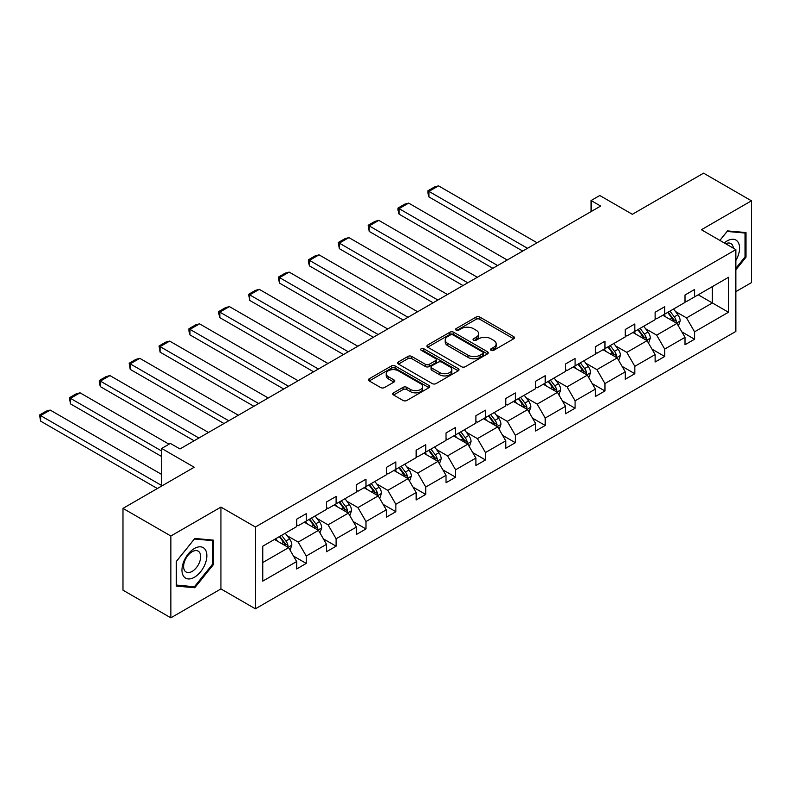 <?xml version="1.0" encoding="UTF-8"?>
<svg xmlns="http://www.w3.org/2000/svg" width="791" height="791" viewBox="0 0 791 791"><rect width="100%" height="100%" fill="white"/><g stroke="black" fill="none" stroke-linecap="round" stroke-linejoin="round"><path stroke-width="1.19" d="M491.082 350.314A1.859 1.078 0 0 0 493.713 350.314L513.685 338.785A2.66 1.533 0 0 0 514.457 337.698A2.66 1.533 0 0 0 513.685 336.61L479.85 317.082A2.66 1.533 0 0 0 476.093 317.082L456.12 328.611A1.859 1.078 0 0 0 455.576 329.372A1.859 1.078 0 0 0 456.12 330.134A1.859 1.078 0 0 0 458.75 330.134L461.331 328.641A8.503 4.914 0 0 1 473.364 328.641L476.182 330.262A8.503 4.914 0 0 1 478.674 333.743A8.503 4.914 0 0 1 476.182 337.213L473.601 338.706A1.859 1.078 0 0 0 473.058 339.468A1.859 1.078 0 0 0 473.601 340.219A1.859 1.078 0 0 0 476.231 340.219L478.812 338.726A8.503 4.914 0 0 1 490.845 338.726L493.663 340.357A8.503 4.914 0 0 1 496.155 343.828A8.503 4.914 0 0 1 493.663 347.298L491.082 348.791A1.859 1.078 0 0 0 490.529 349.553A1.859 1.078 0 0 0 491.082 350.314L491.082 348.791M735.848 291.632L751.45 282.624L751.45 200.815L703.575 173.17L632.345 214.302L599.786 195.506L591.075 200.538L591.075 211.593M170.856 617.83L220.926 588.919L220.926 507.1L170.856 536.011L170.856 617.83L122.981 590.185L122.981 508.376L194.22 467.254L161.661 448.457L161.661 486.04M170.856 536.011L122.981 508.376M393.572 392.83A2.66 1.533 0 0 0 392.791 393.908A2.66 1.533 0 0 0 393.572 394.996L403.064 400.473A2.66 1.533 0 0 0 406.821 400.473L429.009 387.669A2.66 1.533 0 0 0 429.78 386.581A2.66 1.533 0 0 0 429.009 385.504L395.174 365.966A2.66 1.533 0 0 0 391.416 365.966L369.229 378.77A2.66 1.533 0 0 0 368.458 379.858A2.66 1.533 0 0 0 369.229 380.946L380.698 387.56A2.66 1.533 0 0 0 384.456 387.56L393.948 382.083A2.66 1.533 0 0 0 394.729 380.995A2.66 1.533 0 0 0 393.948 379.917L388.262 376.635A7.109 4.103 0 0 1 386.186 373.728A7.109 4.103 0 0 1 390.576 369.931A7.109 4.103 0 0 1 398.318 370.821L420.594 383.684A7.109 4.103 0 0 1 422.681 386.581A7.109 4.103 0 0 1 418.291 390.378A7.109 4.103 0 0 1 410.539 389.488L406.821 387.343A2.66 1.533 0 0 0 403.064 387.343L393.572 392.83L393.572 394.996M161.661 448.457L170.372 443.425L179.953 448.952L600.656 206.065L591.075 200.538M220.926 507.1L255.394 527.004L735.848 249.62L735.848 331.429L255.394 608.813L255.394 527.004M751.45 200.815L701.38 229.726L735.848 249.62M461.519 366.727A2.66 1.533 0 0 0 465.276 366.727L487.464 353.923A2.66 1.533 0 0 0 488.235 352.835A2.66 1.533 0 0 0 487.464 351.748L453.629 332.22A2.66 1.533 0 0 0 449.871 332.22L427.694 345.024A2.66 1.533 0 0 0 426.913 346.112A2.66 1.533 0 0 0 427.694 347.19L461.519 366.727M421.949 350.72A1.859 1.078 0 0 1 423.838 350.977L423.838 348.772L458.236 368.626A2.66 1.533 0 0 1 459.007 369.713A2.66 1.533 0 0 1 458.236 370.801L436.049 383.605A2.66 1.533 0 0 1 432.291 383.605L398.456 364.068L398.456 361.902A2.66 1.533 0 0 0 397.685 362.98A2.66 1.533 0 0 0 398.456 364.068M398.456 361.902L407.948 356.415A2.66 1.533 0 0 1 411.715 356.415L425.429 364.344A2.66 1.533 0 0 0 429.197 364.344L435.485 360.706A2.66 1.533 0 0 0 436.266 359.618A2.66 1.533 0 0 0 435.485 358.531L421.207 350.284A1.859 1.078 0 0 1 420.664 349.523A1.859 1.078 0 0 1 421.811 348.534A1.859 1.078 0 0 1 423.838 348.772M262.77 546.185L296.665 526.618L296.665 519.212L306.236 513.685L306.236 521.091L326.535 509.374L326.535 501.969L336.106 496.441L336.106 503.847L356.405 492.121L356.405 484.715L365.986 479.188L365.986 486.594L386.275 474.877L386.275 467.471L395.856 461.944L395.856 469.35L416.155 457.633L416.155 450.227L425.726 444.7L425.726 452.106L446.025 440.389L446.025 432.974L455.596 427.447L455.596 434.862L475.895 423.136L475.895 415.73L485.466 410.203L485.466 417.608L505.765 405.892L505.765 398.486L515.346 392.959L515.346 400.365L535.645 388.648L535.645 381.242L545.217 375.715L545.217 383.121L565.516 371.394L565.516 363.989L575.087 358.461L575.087 365.867L595.386 354.15L595.386 346.745L604.957 341.218L604.957 348.623L625.256 336.907L625.256 329.501L634.837 323.974L634.837 331.38L655.126 319.663L655.126 312.247L664.707 306.72L664.707 314.136L685.006 302.409L685.006 295.003L694.577 289.476L694.577 296.882L728.471 277.315L728.471 312.247L694.577 331.825L694.577 339.23L685.006 344.757L685.006 337.352L664.707 349.068L664.707 356.474L655.126 362.001L655.126 354.595L634.837 366.312L634.837 373.718L625.256 379.245L625.256 371.839L604.957 383.556L604.957 390.972L595.386 396.499L595.386 389.093L575.087 400.81L575.087 408.215L565.516 413.742L565.516 406.337L545.217 418.053L545.217 425.459L535.645 430.986L535.645 423.58L515.346 435.297L515.346 442.703L505.765 448.24L505.765 440.824L485.466 452.551L485.466 459.957L475.895 465.484L475.895 458.078L455.596 469.795L455.596 477.2L446.025 482.728L446.025 475.322L425.726 487.038L425.726 494.444L416.155 499.971L416.155 492.566L395.856 504.282L395.856 511.698L386.275 517.225L386.275 509.819L365.986 521.536L365.986 528.942L356.405 534.469L356.405 527.063L336.106 538.78L336.106 546.185L326.535 551.713L326.535 544.307L306.236 556.024L306.236 563.429L296.665 568.966L296.665 561.551L262.77 581.118L262.77 546.185M304.317 522.198L318.496 530.375L298.197 542.092L287.113 535.695M298.197 542.092L306.236 556.024M318.496 530.375L326.535 544.307M296.665 524.848L298.197 525.738L306.236 521.091M334.197 504.955L348.366 513.132L328.067 524.848L316.983 518.451M328.067 524.848L336.106 538.78M348.366 513.132L356.405 527.063M326.535 507.604L328.067 508.484L336.106 503.847M364.068 487.701L378.236 495.888L357.937 507.604L346.853 501.207M357.937 507.604L365.986 521.536M378.236 495.888L386.275 509.819M356.405 490.361L357.937 491.241L365.986 486.594M393.938 470.457L408.107 478.634L387.808 490.361L376.724 483.954M387.808 490.361L395.856 504.282M408.107 478.634L416.155 492.566M386.275 473.107L387.808 473.997L395.856 469.35M423.808 453.213L437.987 461.39L417.688 473.107L406.604 466.71M417.688 473.107L425.726 487.038M437.987 461.39L446.025 475.322M416.155 455.863L417.688 456.743L425.726 452.106M453.688 435.96L467.857 444.147L447.558 455.863L436.474 449.466M447.558 455.863L455.596 469.795M467.857 444.147L475.895 458.078M446.025 438.619L447.558 439.499L455.596 434.862M483.558 418.716L497.727 426.903L477.428 438.619L466.344 432.222M477.428 438.619L485.466 452.551M497.727 426.903L505.765 440.824M475.895 421.366L477.428 422.256L485.466 417.608M513.428 401.472L527.597 409.649L507.298 421.366L496.214 414.968M507.298 421.366L515.346 435.297M527.597 409.649L535.645 423.58M505.765 404.122L507.298 405.012L515.346 400.365M543.298 384.218L557.467 392.405L537.178 404.122L526.094 397.725M537.178 404.122L545.217 418.053M557.467 392.405L565.516 406.337M535.645 386.878L537.178 387.758L545.217 383.121M573.168 366.975L587.347 375.161L567.048 386.878L555.964 380.481M567.048 386.878L575.087 400.81M587.347 375.161L595.386 389.093M565.516 369.634L567.048 370.514L575.087 365.867M603.049 349.731L617.217 357.908L596.918 369.634L585.834 363.227M596.918 369.634L604.957 383.556M617.217 357.908L625.256 371.839M595.386 352.381L596.918 353.27L604.957 348.623M632.919 332.487L647.087 340.664L626.788 352.381L615.705 345.983M626.788 352.381L634.837 366.312M647.087 340.664L655.126 354.595M625.256 335.137L626.788 336.017L634.837 331.38M662.789 315.233L676.958 323.42L656.659 335.137L645.575 328.74M656.659 335.137L664.707 349.068M676.958 323.42L685.006 337.352M655.126 317.893L656.659 318.773L664.707 314.136M698.216 294.786L712.384 302.963L686.539 317.893L675.455 311.496M686.539 317.893L694.577 331.825M728.471 312.247L712.384 302.963L712.384 286.599L728.471 277.315M220.926 588.919L255.394 608.813M685.006 300.639L686.539 301.529L694.577 296.882M262.77 562.549L288.616 547.629L274.447 539.442M288.616 547.629L296.665 561.551M681.842 331.874L694.577 339.23M651.972 349.118L664.707 356.474M622.102 366.371L634.837 373.718M592.232 383.615L604.957 390.972M562.352 400.859L575.087 408.215M532.481 418.113L545.217 425.459M502.611 435.357L515.346 442.703M472.741 452.6L485.466 459.957M442.861 469.844L455.596 477.2M412.991 487.098L425.726 494.444M383.121 504.342L395.856 511.698M353.251 521.585L365.986 528.942M323.381 538.839L336.106 546.185M293.501 556.083L306.236 563.429M735.848 269.81L745.992 257.184L745.992 232.554L727.512 230.903L719.879 240.405M213.273 564.754L213.273 540.115L194.794 538.463L176.314 561.452L176.314 586.091L194.794 587.743L213.273 564.754L212.314 564.201M491.824 350.581L493.663 349.513A8.503 4.914 0 0 0 496.155 346.043L496.155 343.828M478.674 333.743L478.674 335.948A8.503 4.914 0 0 1 476.182 339.418L474.343 340.486M513.646 338.805L479.85 319.287A2.66 1.533 0 0 0 476.093 319.287L456.862 330.391M487.424 353.943L453.629 334.435A2.66 1.533 0 0 0 449.871 334.435L427.723 347.219M482.757 353.597A1.859 1.078 0 0 0 483.311 352.835A1.859 1.078 0 0 0 482.757 352.074L453.065 334.929A1.859 1.078 0 0 0 450.435 334.929L447.706 336.501A8.503 4.914 0 0 0 445.214 339.982A8.503 4.914 0 0 0 447.706 343.452L468.005 355.169A8.503 4.914 0 0 0 480.038 355.169L482.757 353.597L482.757 355.812A1.859 1.078 0 0 0 483.311 355.05L483.311 352.835M445.214 339.982L445.214 342.187A8.503 4.914 0 0 0 447.706 345.657L447.706 343.452M482.757 355.812L480.038 357.384A8.503 4.914 0 0 1 468.005 357.384L447.706 345.657M398.496 364.087L407.948 358.63L407.948 356.415M436.266 359.618L436.266 361.833A2.66 1.533 0 0 1 435.485 362.921L429.197 366.549A2.66 1.533 0 0 1 425.429 366.549L411.715 358.63A2.66 1.533 0 0 0 407.948 358.63M423.838 350.977L458.197 370.821M439.667 372.561A7.109 4.103 0 0 0 447.419 373.451A7.109 4.103 0 0 0 451.809 369.654A7.109 4.103 0 0 0 449.723 366.757L441.882 362.229A2.66 1.533 0 0 0 438.125 362.229L431.827 365.857A2.66 1.533 0 0 0 431.046 366.945A2.66 1.533 0 0 0 431.827 368.033L439.667 372.561L439.667 374.776A7.109 4.103 0 0 0 447.419 375.666A7.109 4.103 0 0 0 451.809 371.869L451.809 369.654M431.046 366.945L431.046 369.16A2.66 1.533 0 0 0 431.827 370.237L431.827 368.033M439.667 374.776L431.827 370.237M422.681 386.581L422.681 388.796A7.109 4.103 0 0 1 418.291 392.593A7.109 4.103 0 0 1 410.539 391.703L406.821 389.558A2.66 1.533 0 0 0 403.064 389.558L393.611 395.016M386.186 373.728L386.186 375.943A7.109 4.103 0 0 0 388.262 378.84L388.262 376.635M393.918 382.102L388.262 378.84M428.969 387.689L395.174 368.181A2.66 1.533 0 0 0 391.416 368.181L369.268 380.965L369.229 378.77M745.033 256.63L745.992 257.184M192.836 586.615L194.794 587.743M678.421 325.941L680.181 320.849A7.178 4.143 -120 0 0 677.887 314.739L673.586 309.004M527.498 248.295L428.94 191.392L438.521 185.865L537.079 242.768M665.874 317.023L664.015 314.531M428.94 196.919L427.891 192.994L427.891 190.789L428.94 191.392L428.94 196.919L522.713 251.063M675.9 322.807L676.305 321.156A7.178 4.143 -120 0 0 674.248 316.845L669.947 311.1M668.148 312.138L672.884 318.457A3.658 2.106 60 0 1 673.546 319.564L676.305 321.156M667.653 312.425L671.955 318.17A7.178 4.143 60 0 1 673.734 321.561M427.891 190.789L434.595 186.913L438.521 185.865M648.541 343.185L650.301 338.103A7.178 4.143 -120 0 0 648.017 331.993L643.716 326.248M497.628 265.539L399.069 208.636L408.65 203.109L507.209 260.012M636.004 334.267L634.145 331.775M399.069 214.163L398.021 210.238L398.021 208.033L399.069 208.636L399.069 214.163L492.842 268.307M646.029 340.051L646.435 338.41A7.178 4.143 -120 0 0 644.378 334.089L640.077 328.354M638.278 329.392L643.014 335.7A3.658 2.106 60 0 1 643.676 336.818L646.435 338.41M637.783 329.679L642.074 335.414A7.178 4.143 60 0 1 643.864 338.805M398.021 208.033L404.725 204.167L408.65 203.109M618.671 360.429L620.431 355.347A7.178 4.143 -120 0 0 618.147 349.236L613.846 343.492M467.758 282.792L369.199 225.89L378.77 220.363L477.329 277.265M606.133 351.511L604.265 349.029M369.199 231.417L368.141 225.277L369.199 225.89L369.199 231.417L462.972 285.551M616.159 357.295L616.555 355.653A7.178 4.143 -120 0 0 614.508 351.333L610.207 345.598M608.408 346.636L613.134 352.954A3.658 2.106 60 0 1 613.806 354.061L616.555 355.653M607.903 346.923L612.204 352.657A7.178 4.143 60 0 1 613.994 356.049M368.141 225.277L374.845 221.411L378.77 220.363M735.848 260.546A17.6 10.164 120 0 0 737.914 256.274A17.6 10.164 120 0 0 737.123 240.978A17.6 10.164 120 0 0 724.299 242.956M733.346 248.176A12.053 6.961 120 0 0 730.894 243.569A12.053 6.961 120 0 0 725.673 243.747M719.909 240.424L727.127 231.447L745.033 233.038L745.033 256.917L735.848 268.347M743.847 232.356L745.033 233.038M205.185 563.845A17.6 10.164 120 0 0 200.627 546.838A17.6 10.164 120 0 0 183.631 561.917A17.6 10.164 120 0 0 188.189 578.923A17.6 10.164 120 0 0 205.185 563.845M199.52 562.233A12.053 6.961 120 0 0 198.165 551.139A12.053 6.961 120 0 0 184.758 560.918A12.053 6.961 120 0 0 186.112 572.012A12.053 6.961 120 0 0 199.52 562.233M176.502 585.152L176.502 561.284L194.408 539.007L212.314 540.609L212.314 564.477L194.408 586.754L176.314 585.043M211.128 539.927L212.314 540.609M588.801 377.683L590.561 372.591A7.178 4.143 -120 0 0 588.267 366.48L583.966 360.745M437.888 300.036L339.329 243.134L348.9 237.607L447.459 294.509M576.263 368.754L574.395 366.273M339.329 248.661L338.271 242.521L339.329 243.134L339.329 248.661L433.102 302.795M586.279 374.548L586.685 372.897A7.178 4.143 -120 0 0 584.628 368.586L580.337 362.842M578.537 363.88L583.264 370.198A3.658 2.106 60 0 1 583.926 371.305L586.685 372.897M578.033 364.167L582.334 369.911A7.178 4.143 60 0 1 584.124 373.303M338.271 242.521L344.975 238.655L348.9 237.607M558.93 394.927L560.69 389.834A7.178 4.143 -120 0 0 558.397 383.724L554.096 377.989M408.018 317.28L309.459 260.377L319.03 254.85L417.589 311.753M546.383 386.008L544.524 383.516M309.459 265.905L308.401 261.979L308.401 259.774L309.459 260.377L309.459 265.905L403.222 320.048M556.409 391.792L556.815 390.141A7.178 4.143 -120 0 0 554.758 385.83L550.457 380.085M548.657 381.124L553.393 387.442A3.658 2.106 60 0 1 554.056 388.559L556.815 390.141M548.163 381.42L552.464 387.155A7.178 4.143 60 0 1 554.254 390.546M308.401 259.774L315.105 255.898L319.03 254.85M529.05 412.17L530.81 407.088A7.178 4.143 -120 0 0 528.526 400.978L524.225 395.233M378.138 334.524L279.579 277.621L289.16 272.094L387.719 328.997M516.513 403.252L514.654 400.76M279.579 283.158L278.531 279.233L278.531 277.018L279.579 277.621L279.579 283.158L373.352 337.292M526.539 409.036L526.944 407.395A7.178 4.143 -120 0 0 524.888 403.074L520.587 397.339M518.787 398.377L523.523 404.695A3.658 2.106 60 0 1 524.186 405.803L526.944 407.395M518.293 398.664L522.584 404.399A7.178 4.143 60 0 1 524.374 407.79M278.531 277.018L285.235 273.152L289.16 272.094M499.18 429.414L500.94 424.332A7.178 4.143 -120 0 0 498.656 418.221L494.355 412.487M348.267 351.777L249.709 294.875L259.28 289.348L357.839 346.25M486.643 420.496L484.774 418.014M249.709 300.402L248.661 294.262L249.709 294.875L249.709 300.402L343.482 354.536M496.669 426.29L497.064 424.638A7.178 4.143 -120 0 0 495.018 420.318L490.717 414.583M488.917 415.621L493.653 421.939A3.658 2.106 60 0 1 494.316 423.047L497.064 424.638M488.413 415.908L492.714 421.652A7.178 4.143 60 0 1 494.504 425.034M248.661 294.262L255.355 290.396L259.28 289.348M469.31 446.668L471.07 441.576A7.178 4.143 -120 0 0 468.776 435.465L464.485 429.731M318.397 369.021L219.839 312.119L229.41 306.592L327.968 363.494M456.773 437.749L454.904 435.258M219.839 317.646L218.781 313.72L218.781 311.516L219.839 312.119L219.839 317.646L313.612 371.79M466.799 443.533L467.194 441.882A7.178 4.143 -120 0 0 465.138 437.571L460.846 431.827M459.047 432.865L463.773 439.183A3.658 2.106 60 0 1 464.446 440.29L467.194 441.882M458.543 433.161L462.844 438.896A7.178 4.143 60 0 1 464.633 442.288M218.781 311.516L225.484 307.64L229.41 306.592M439.44 463.912L441.2 458.829A7.178 4.143 -120 0 0 438.906 452.719L434.605 446.974M288.527 386.265L189.969 329.363L199.54 323.835L298.098 380.738M426.903 454.993L425.034 452.501M189.969 334.89L188.911 330.964L188.911 328.759L189.969 329.363L189.969 334.89L283.732 389.034M436.919 460.777L437.324 459.136A7.178 4.143 -120 0 0 435.268 454.815L430.966 449.08M429.177 450.119L433.903 456.427A3.658 2.106 60 0 1 434.566 457.544L437.324 459.136M428.673 450.405L432.974 456.14A7.178 4.143 60 0 1 434.763 459.531M188.911 328.759L195.614 324.893L199.54 323.835M409.56 481.155L411.33 476.073A7.178 4.143 -120 0 0 409.036 469.963L404.735 464.218M258.647 403.519L160.089 346.616L169.669 341.089L268.228 397.992M397.023 472.237L395.164 469.755M160.089 352.143L159.04 346.003L160.089 346.616L160.089 352.143L253.862 406.277M407.049 478.031L407.454 476.38A7.178 4.143 -120 0 0 405.397 472.059L401.096 466.324M399.297 467.362L404.033 473.68A3.658 2.106 60 0 1 404.695 474.788L407.454 476.38M398.802 467.649L403.103 473.394A7.178 4.143 60 0 1 404.883 476.775M159.04 346.003L165.744 342.137L169.669 341.089M379.69 498.409L381.45 493.317A7.178 4.143 -120 0 0 379.166 487.207L374.865 481.472M228.777 420.763L130.218 363.86L139.799 358.333L238.358 415.235M367.153 489.481L365.294 486.999M130.218 369.387L129.17 363.247L130.218 363.86L130.218 369.387L223.991 423.521M377.178 495.275L377.584 493.624A7.178 4.143 -120 0 0 375.527 489.313L371.226 483.568M369.427 484.606L374.163 490.924A3.658 2.106 60 0 1 374.825 492.032L377.584 493.624M368.932 484.893L373.223 490.638A7.178 4.143 60 0 1 375.013 494.029M129.17 363.247L135.874 359.381L139.799 358.333M349.82 515.653L351.58 510.561A7.178 4.143 -120 0 0 349.296 504.45L344.995 498.716M198.907 438.006L100.348 381.104L109.919 375.577L208.478 432.479M337.282 506.734L335.414 504.243M100.348 386.631L99.29 382.706L99.29 380.501L100.348 381.104L100.348 386.631L194.121 440.775M347.308 512.519L347.704 510.867A7.178 4.143 -120 0 0 345.657 506.556L341.356 500.812M339.557 501.85L344.283 508.168A3.658 2.106 60 0 1 344.955 509.285L347.704 510.867M339.052 502.147L343.353 507.881A7.178 4.143 60 0 1 345.143 511.273M99.29 380.501L105.994 376.625L109.919 375.577M319.95 532.897L321.71 527.815A7.178 4.143 -120 0 0 319.416 521.704L315.115 515.959M161.661 450.999L70.478 398.357L80.049 392.82L169.037 444.196M307.412 523.978L305.544 521.487M70.478 403.885L69.42 397.744L70.478 398.357L70.478 403.885L161.661 456.526M317.428 529.762L317.834 528.121A7.178 4.143 -120 0 0 315.777 523.8L311.486 518.065M309.686 519.104L314.413 525.422A3.658 2.106 60 0 1 315.075 526.529L317.834 528.121M309.182 519.39L313.483 525.125A7.178 4.143 60 0 1 315.273 528.517M69.42 397.744L76.124 393.878L80.049 392.82M290.079 550.14L291.839 545.058A7.178 4.143 -120 0 0 289.546 538.948L285.244 533.213M161.661 485.496L40.608 415.601L50.179 410.074L161.661 474.432M277.532 541.222L275.673 538.74M40.608 421.128L39.55 414.988L40.608 415.601L40.608 421.128L157.35 488.531M287.558 547.016L287.964 545.365A7.178 4.143 -120 0 0 285.907 541.044L281.606 535.309M279.806 536.347L284.542 542.666A3.658 2.106 60 0 1 285.205 543.773L287.964 545.365M279.312 536.634L283.613 542.379A7.178 4.143 60 0 1 285.403 545.76M39.55 414.988L46.254 411.122L50.179 410.074M493.663 349.513L493.663 347.298M473.601 340.219L473.601 338.706M476.182 339.418L476.182 337.213M456.12 330.134L456.12 328.611M476.093 319.287L476.093 317.082M479.85 319.287L479.85 317.082M513.685 338.785L513.685 336.61M427.694 347.19L427.694 345.024M449.871 334.435L449.871 332.22M453.629 334.435L453.629 332.22M487.464 353.923L487.464 351.748M468.005 357.384L468.005 355.169M480.038 357.384L480.038 355.169M411.715 358.63L411.715 356.415M425.429 366.549L425.429 364.344M429.197 366.549L429.197 364.344M435.485 362.921L435.485 360.706M458.236 370.801L458.236 368.626M403.064 389.558L403.064 387.343M406.821 389.558L406.821 387.343M410.539 391.703L410.539 389.488M393.948 382.083L393.948 379.917M391.416 368.181L391.416 365.966M395.174 368.181L395.174 365.966M429.009 387.669L429.009 385.504M676.443 323.124L680.131 320.988M674.248 316.845L677.887 314.739M669.908 319.346L671.955 318.17M646.573 340.367L650.261 338.241M644.378 334.089L648.017 331.993M640.038 336.59L642.074 335.414M616.703 357.611L620.381 355.485M614.508 351.333L618.147 349.236M610.168 353.844L612.204 352.657M586.823 374.855L590.511 372.729M584.628 368.586L588.267 366.48M580.297 371.088L582.334 369.911M556.953 392.109L560.641 389.983M554.758 385.83L558.397 383.724M550.417 388.332L552.464 387.155M527.083 409.352L530.771 407.227M524.888 403.074L528.526 400.978M520.547 405.585L522.584 404.399M497.213 426.596L500.891 424.47M495.018 420.318L498.656 418.221M490.677 422.829L492.714 421.652M467.333 443.85L471.021 441.714M465.138 437.571L468.776 435.465M460.807 440.073L462.844 438.896M437.463 461.094L441.151 458.968M435.268 454.815L438.906 452.719M430.927 457.317L432.974 456.14M407.592 478.337L411.28 476.212M405.397 472.059L409.036 469.963M401.057 474.57L403.103 473.394M377.722 495.581L381.41 493.455M375.527 489.313L379.166 487.207M371.187 491.814L373.223 490.638M347.852 512.835L351.53 510.709M345.657 506.556L349.296 504.45M341.317 509.058L343.353 507.881M317.972 530.079L321.66 527.953M315.777 523.8L319.416 521.704M311.446 526.312L313.483 525.125M288.102 547.323L291.79 545.197M285.907 541.044L289.546 538.948M281.566 543.555L283.613 542.379"/></g></svg>

